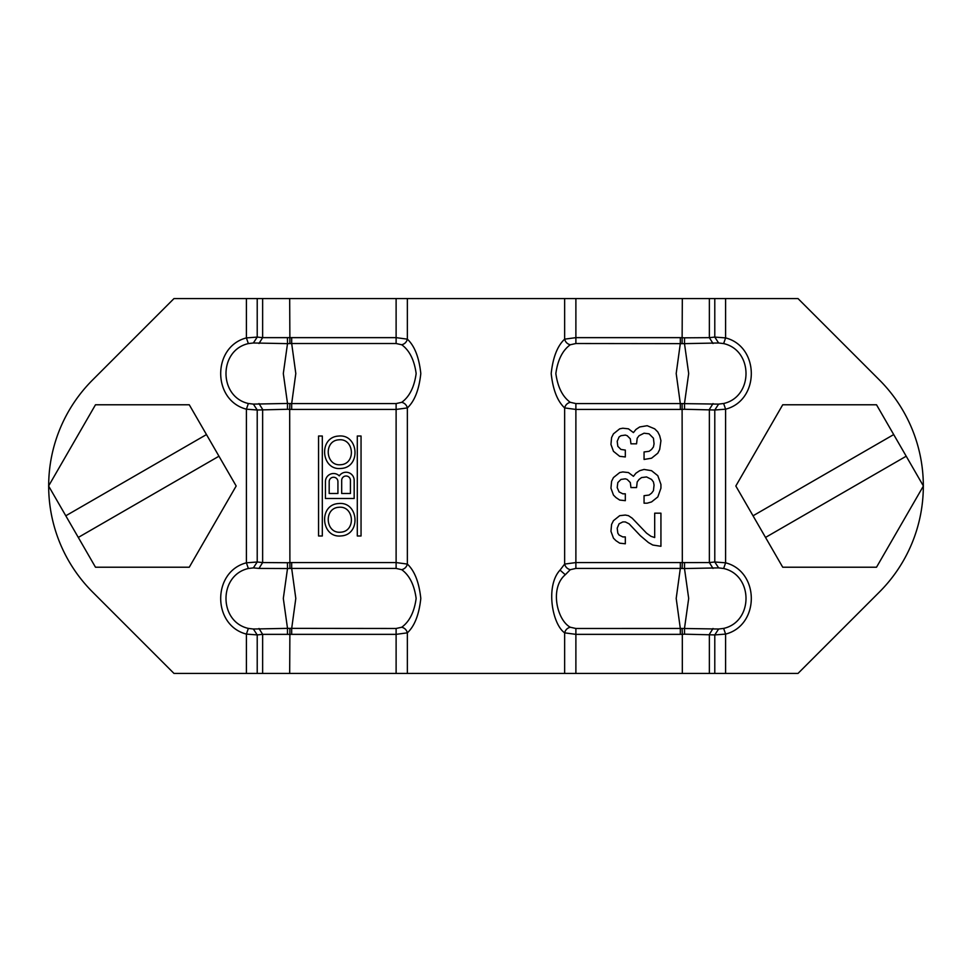 <?xml version="1.0" encoding="UTF-8"?>
<svg xmlns="http://www.w3.org/2000/svg" width="972" height="972" viewBox="0 0 972 972"><rect width="100%" height="100%" fill="white"/><g stroke="black" fill="none" stroke-linecap="round" stroke-linejoin="round"><path stroke-width="1.46" d="M575.886 673.426L575.886 634.352L680.315 634.352L680.315 628.483L676.196 598.436L680.315 568.426L684.495 568.547L688.686 598.448L684.495 628.362L684.543 634.181L714.784 634.91L718.624 629.018L723.642 628.41L725.598 634.096L714.784 634.91L714.784 673.426L396.114 673.426L396.114 634.352L407.353 632.845C414.582 626.114 419.066 614.656 420.803 598.46C419.066 582.252 414.57 570.795 407.353 564.076L396.114 562.569L396.114 409.431L407.353 407.924C414.582 401.205 419.066 389.736 420.803 373.54C419.066 357.344 414.57 345.886 407.353 339.155L396.114 337.649L262.634 337.649L262.634 298.574L173.988 298.574L92.583 379.979A149.943 149.943 0 0 0 48.673 485.879M714.784 673.426L798.012 673.426L879.417 592.021A149.943 149.943 0 0 0 923.327 486.122M48.673 486.122A149.943 149.943 0 0 0 92.583 592.021L173.988 673.426L262.634 673.426L262.634 634.352L291.685 634.352L291.685 628.483L295.804 598.436L291.685 568.426L287.505 568.547L283.314 598.448L287.505 628.362L396.114 628.483L401.728 627.232C409.479 621.606 414.279 612.008 416.15 598.46C414.279 584.901 409.479 575.315 401.728 569.689L396.114 568.426L291.685 568.426L291.685 562.569L287.457 562.727L287.505 568.547L258.989 568.426L262.634 562.557L287.457 562.727M262.634 673.426L396.114 673.426M684.543 634.181L682.32 634.303L682.32 673.426M923.327 485.879A149.943 149.943 0 0 0 879.417 379.979L798.012 298.574L262.634 298.574M718.624 404.109L680.315 403.574L676.196 373.527L680.315 343.517L680.315 337.649L684.543 337.819L684.495 343.638L718.624 342.982L714.784 337.09L725.598 337.904L723.642 343.59C753.458 350.285 753.458 396.795 723.642 403.502L725.598 409.188L714.784 410.002L718.624 404.109L723.642 403.502M570.272 627.232L575.886 628.483L575.886 634.352L564.647 632.845C552.12 624.109 545.389 585.776 560.03 570.114L565.315 574.731C549.63 587.853 556.835 619.917 570.272 627.232C567.308 628.009 565.437 629.88 564.647 632.845L564.647 673.426M246.402 673.426L246.402 634.096L257.216 634.91L253.376 629.018L287.505 628.362L287.457 634.181M575.886 403.574L570.272 402.311C567.308 403.101 565.437 404.972 564.647 407.924L575.886 409.431L680.315 409.431L680.315 403.574L575.886 403.574L575.886 562.569L680.315 562.569L680.315 568.426L575.886 568.426L575.886 562.569L564.647 564.076L560.03 570.114M680.315 409.431L684.543 409.273L684.495 403.453L688.686 373.527L684.495 343.638L575.886 343.517L575.886 298.574M713.011 343.505L709.366 337.649L684.543 337.819M718.624 342.982L723.642 343.59M289.899 568.45L289.68 409.394L287.457 409.273L287.505 403.453L291.685 403.574L295.804 373.527L291.685 343.517L287.505 343.638L283.314 373.527L287.505 403.453L253.376 404.109L248.358 403.502C218.542 396.795 218.542 350.285 248.358 343.59L253.376 342.982L257.216 337.09L246.402 337.904L246.402 298.574M396.114 403.574L291.685 403.574L291.685 409.431L396.114 409.431L396.114 403.574L401.728 402.311C409.479 396.685 414.279 387.099 416.15 373.54C414.279 359.992 409.479 350.394 401.728 344.768L396.114 343.517L291.685 343.517L291.685 337.649M253.376 342.982L287.505 343.638L287.457 337.819M248.358 403.502L246.402 409.188L257.216 410.002L253.376 404.109M248.358 568.499L253.376 567.891L257.216 561.998L246.402 562.812L248.358 568.499C218.542 575.205 218.542 621.716 248.358 628.41L253.376 629.018M287.457 409.273L257.216 410.002L257.216 561.998L262.634 562.557L262.634 409.443L258.989 403.574M333.554 473.51A8.116 8.116 0 0 0 325.438 481.626L325.438 498.49L354.173 498.49L354.173 480.375A8.116 8.116 0 0 0 339.289 475.879A8.116 8.116 0 0 0 333.554 473.51M341.172 535.924C361.341 534.794 358.632 501.115 338.45 503.557C318.269 504.675 320.991 538.367 341.172 535.924M341.172 468.443C361.341 467.325 358.632 433.634 338.45 436.076C318.269 437.206 320.991 470.885 341.172 468.443M361.049 436.015L357.295 436.015L357.295 535.985L361.049 535.985L361.049 436.015M318.561 436.015L318.561 535.985L322.315 535.985L322.315 436.015L318.561 436.015M253.376 567.891L258.989 568.426M682.101 568.45L682.32 562.606L709.366 562.557L709.366 409.443L713.011 403.574M684.543 409.273L714.784 410.002L714.784 561.998L725.598 562.812L723.642 568.499C753.458 575.205 753.458 621.716 723.642 628.41M575.886 568.426L570.272 569.689C567.308 568.899 565.437 567.028 564.647 564.076L564.647 407.924C557.418 401.205 552.934 389.748 551.197 373.54C552.934 357.344 557.43 345.886 564.647 339.155L575.886 337.649L680.315 337.649M610.951 531.295L611.582 524.418L613.453 520.676L619.699 515.67L625.324 515.051L628.447 515.67L632.189 518.173L646.562 533.166L650.936 536.289L654.691 537.54L654.691 513.18L660.936 513.18L660.936 546.288L652.807 545.037L648.433 542.546L640.317 535.669L629.066 523.799L625.324 521.928L622.821 521.928L619.079 523.799L617.196 528.173L617.827 533.166L619.079 535.05L622.821 536.921L625.324 536.921L625.324 543.785L619.699 543.166L615.944 540.663L613.453 538.172L610.951 531.295M654.059 485.064L653.439 481.942L651.556 479.439L646.562 476.936L641.569 477.568L639.066 479.439L637.195 481.942L636.563 487.567L630.949 487.567L630.318 482.562L627.195 479.439L625.324 478.819L620.95 479.439L617.827 482.562L617.196 487.567L619.079 491.929L622.821 493.812L625.324 493.812L625.324 500.677L619.699 500.058L615.944 497.555L613.453 495.064L610.951 488.187L611.582 481.31L613.453 477.568L619.699 472.562L622.821 471.942L628.447 472.562L633.44 476.316L635.943 473.194L639.685 470.691L644.059 469.44L651.556 470.691L657.813 475.697L660.936 484.433L660.936 488.187L657.813 496.935L651.556 501.929L647.182 503.18L644.059 503.18L644.059 495.684L649.065 495.064L651.556 493.181L653.439 490.69L654.059 485.064M620.95 449.453L625.324 450.072L625.324 456.949L619.699 456.33L613.453 451.324L610.951 444.459L611.582 437.582L613.453 433.828L619.699 428.834L622.821 428.215L628.447 428.834L633.44 432.589L635.943 429.454L639.685 426.963L647.182 425.712L654.691 428.834L657.813 431.957L659.684 435.711L660.936 440.705L659.684 449.453L657.813 453.195L651.556 458.201L644.059 459.452L644.059 451.956L649.065 451.324L651.556 449.453L653.439 446.95L654.059 443.827L653.439 438.202L649.065 433.828L644.059 433.208L639.066 435.711L637.195 438.202L636.563 443.827L630.949 443.827L630.318 438.834L627.195 435.711L625.324 435.079L620.95 435.711L619.079 436.95L617.196 441.324L617.827 446.33L620.95 449.453M570.272 402.311C562.521 396.685 557.721 387.099 555.85 373.54C557.721 359.992 562.521 350.394 570.272 344.768L575.886 343.517M718.624 629.018L682.101 628.459L682.32 634.303L680.315 634.352M575.886 628.483L682.101 628.459M684.543 562.727L684.495 568.547L718.624 567.891L723.642 568.499M570.272 569.689L565.315 574.731M401.728 569.689C404.692 568.899 406.563 567.028 407.353 564.076L407.353 407.924C406.563 404.972 404.692 403.101 401.728 402.311M401.728 344.768C404.692 343.991 406.563 342.12 407.353 339.155L407.353 298.574M248.358 343.59L246.402 337.904C212.127 346.688 212.127 400.391 246.402 409.188L246.402 562.812C212.127 571.609 212.127 625.312 246.402 634.096L248.358 628.41M401.728 627.232C404.692 628.009 406.563 629.88 407.353 632.845L407.353 673.426M713.011 568.426L709.366 562.557L714.784 561.998L718.624 567.891M564.647 298.574L564.647 339.155C565.437 342.12 567.308 343.991 570.272 344.768M340.844 532.182C356.177 531.247 354.16 505.501 338.766 507.287C323.433 508.222 325.462 533.968 340.844 532.182M346.056 476.001A4.374 4.374 0 0 0 341.682 480.375L341.682 493.497L350.43 493.497L350.43 480.375A4.374 4.374 0 0 0 346.056 476.001M340.844 464.713C356.177 463.778 354.16 438.032 338.766 439.818C323.433 440.753 325.462 466.499 340.844 464.713M329.18 493.497L329.18 481.626A4.374 4.374 0 0 1 333.554 477.252A4.374 4.374 0 0 1 337.928 481.626L337.928 493.497L329.18 493.497M782.727 567.223L876.513 567.223L923.4 486L906.208 456.208L765.523 537.431L782.727 567.223M876.513 404.777L782.727 404.777L735.828 486L753.033 515.792L893.705 434.569L876.513 404.777M893.705 434.569L906.208 456.208M765.523 537.431L753.033 515.792M95.487 567.223L189.273 567.223L236.172 486L218.967 456.208L78.295 537.431L95.487 567.223M189.273 404.777L95.487 404.777L48.6 486L65.792 515.792L206.477 434.569L189.273 404.777M206.477 434.569L218.967 456.208M78.295 537.431L65.792 515.792M798.012 298.574L879.417 379.979M173.988 673.426L92.583 592.021M798.012 673.426L879.417 592.021M173.988 298.574L92.583 379.979M725.598 298.574L725.598 337.904C759.873 346.688 759.873 400.391 725.598 409.188L725.598 562.812C759.873 571.609 759.873 625.312 725.598 634.096L725.598 673.426M289.68 673.426L289.899 628.459M709.366 673.426L709.366 634.352L713.011 628.495M682.101 343.541L682.32 298.574M709.366 298.574L709.366 337.649L714.784 337.09L714.784 298.574M257.216 673.426L257.216 634.91L262.634 634.352L258.989 628.495M396.114 628.483L396.114 634.352L291.685 634.352M680.315 562.569L682.32 562.606L682.101 403.55M396.114 343.517L396.114 298.574M289.899 343.541L289.68 298.574M258.989 343.505L262.634 337.649L257.216 337.09L257.216 298.574M396.114 568.426L396.114 562.569L291.685 562.569M289.899 403.55L289.68 409.394L291.685 409.431"/></g></svg>
